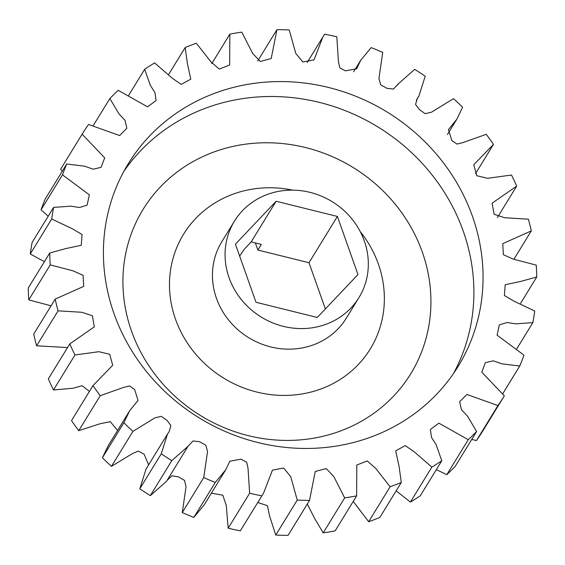 <?xml version="1.0" encoding="UTF-8"?>
<svg xmlns="http://www.w3.org/2000/svg" width="565" height="565" viewBox="0 0 565 565"><rect width="100%" height="100%" fill="white"/><g stroke="black" fill="none" stroke-linecap="round" stroke-linejoin="round"><path stroke-width="0.85" d="M114.038 313.737A193.576 179.479 31.5 0 0 276.073 446.173A193.576 179.479 31.5 0 0 458.229 366.247A193.576 179.479 31.5 0 0 472.432 216.282A193.576 179.479 31.5 0 0 310.39 83.846A193.576 179.479 31.5 0 0 128.241 163.772A193.576 179.479 31.5 0 0 114.038 313.737M273.065 192.623A73.047 67.729 -148.5 0 1 351.72 218.719A73.047 67.729 -148.5 0 1 358.959 297.564A73.047 67.729 -148.5 0 1 320.334 326.097A73.047 67.729 -148.5 0 1 241.679 300.001A73.047 67.729 -148.5 0 1 234.44 221.155A73.047 67.729 -148.5 0 1 273.065 192.623M471.719 439.436L476.465 440.545A248.36 230.28 31.5 0 0 482.87 430.834L504.333 395.846A248.36 230.28 -148.5 0 1 497.935 405.557L466.86 394.462L459.627 401.743L461.421 409.674L467.58 416.221L476.585 431.505L455.115 466.485A248.36 230.28 31.5 0 1 446.788 474.678L468.258 439.69L438.878 423.164L430.382 429.506L431.512 437.416L436.152 444.712L441.788 460.757L420.318 495.745A248.36 230.28 31.5 0 1 410.388 502.094L431.851 467.107L414.315 451.873L405.232 445.601L395.677 450.87L399.06 466.386L401.284 482.489L379.814 517.476A248.36 230.28 31.5 0 1 368.655 521.742L390.118 486.755L375.555 468.201L367.186 460.934L356.812 465.03L356.621 495.865L335.158 530.853A248.36 230.28 31.5 0 1 323.201 532.873L344.664 497.885L333.816 476.592L326.175 468.547L315.249 471.493L309.528 500.371L288.058 535.352A248.36 230.28 31.5 0 1 275.769 535.048L297.239 500.067L290.721 476.676L283.658 468.039L272.464 470.115L263.615 493.012L240.337 530.81L263.615 493.012M436.335 469.649L446.788 474.678M396.178 490.808L410.388 502.094M353.231 501.388L368.655 521.742M307.311 503.987L314.613 518.451L323.201 532.873M257.788 502.504L267.443 505.689L269.441 515.541L275.769 535.048M211.359 493.21L222.822 495.201L226.261 505.414L228.182 528.197A248.36 230.28 31.5 0 0 240.337 530.81M193.83 517.399L204.276 504.757L225.739 469.776L215.293 482.418L193.83 517.399A248.36 230.28 31.5 0 1 182.276 512.575L203.739 477.587L207.546 451.484L205.773 445.185L199.607 441.71L193.025 440.968L187.99 446.336L171.774 460.652L150.311 495.632L166.52 481.324L187.99 446.336M167.198 480.229L171.908 475.794L178.448 476.86L184.515 480.37L186.04 486.684L182.276 512.575M139.802 488.782L161.272 453.794L167.508 434.04L146.045 469.028L139.802 488.782A248.36 230.28 31.5 0 0 150.311 495.632M102.406 457.735L123.869 422.747L129.639 410.804L108.169 445.792L102.406 457.735A248.36 230.28 31.5 0 0 111.46 466.351L132.711 453.42L138.467 451.11L144.153 454.26L148.616 464.84M129.639 410.804L138.037 400.408L134.661 389.553L129.505 385.923L123.523 387.435L100.238 395.684A248.36 230.28 -148.5 0 1 92.978 385.634L71.515 420.621A248.36 230.28 31.5 0 0 78.768 430.671L99.864 423.814L110.274 421.652L117.584 430.452M92.978 385.634L112.703 365.258L109.702 354.29L98.882 351.698L74.961 354.99A248.36 230.28 -148.5 0 1 69.785 343.887L48.322 378.875A248.36 230.28 31.5 0 0 53.498 389.97L72.892 388.282L82.123 385.711L89.44 391.404M69.785 343.887L94.327 326.853L92.378 315.743L81.84 312.283L58.075 310.828A248.36 230.28 -148.5 0 1 55.179 299.111L33.709 334.099A248.36 230.28 31.5 0 0 36.612 345.815L67.539 347.553M55.179 299.111L83.705 286.384L83.083 275.31L72.963 270.812L50.229 264.907A248.36 230.28 -148.5 0 1 49.72 253.028L28.25 288.009A248.36 230.28 31.5 0 0 28.766 299.895L51.069 305.806M49.72 253.028L65.604 248.614L81.268 245.295L82.073 234.503L72.588 228.91L51.719 218.994A248.36 230.28 -148.5 0 1 53.611 207.397L32.149 242.385A248.36 230.28 31.5 0 0 30.256 253.982L44.402 261.694M53.611 207.397L70.809 206.161L79.46 207.51L87.13 205.109L89.369 194.854L62.489 174.846A248.36 230.28 -148.5 0 1 66.719 163.984L45.257 198.972A248.36 230.28 31.5 0 0 41.026 209.834L48.244 216.155M66.719 163.984L84.559 166.159L93.119 169.203L101.071 167.353L104.695 157.875L82.13 134.166L60.667 169.154L62.235 171.301M239.638 256.065L244.44 249.003L251.192 241.891L261.348 244.405L257.887 250.055L255.359 242.922M475.561 173.596L493.485 144.379L473.76 164.754L476.768 175.722L487.581 178.314L511.502 175.03A248.36 230.28 -148.5 0 1 516.678 186.125L492.136 203.16L494.093 214.269L504.63 217.73L528.388 219.185A248.36 230.28 -148.5 0 1 531.291 230.901L502.765 243.635L503.38 254.702L513.507 259.201L536.234 265.105A248.36 230.28 -148.5 0 1 536.75 276.991L520.859 281.398L505.202 284.718L504.39 295.516L513.882 301.11L534.744 311.018A248.36 230.28 -148.5 0 1 532.852 322.615L515.654 323.858L507.01 322.502L499.34 324.903L497.094 335.165L523.974 355.166A248.36 230.28 -148.5 0 1 519.744 366.028L501.911 363.853L493.351 360.816L485.392 362.666L481.776 372.137L504.333 395.846M497.461 217.447L516.678 186.125M513.931 259.194L531.291 230.901M520.598 303.306L536.75 276.991M516.756 348.845L532.852 322.615M502.765 393.699L519.744 366.028M476.465 440.545L497.935 405.557M228.182 528.197L249.652 493.21L248.021 468.286L246.714 462.184L241.008 459.175L229.821 461.224L225.739 469.776M167.508 434.04L169.105 431.681L170.92 425.579L166.943 420.311L161.293 416.356L155.015 417.803L132.923 431.363L111.46 466.351M100.238 395.684L78.768 430.671M74.961 354.99L53.498 389.97M58.075 310.828L36.612 345.815M50.229 264.907L28.766 299.895M51.719 218.994L30.256 253.982M62.489 174.846L41.026 209.834M82.13 134.166A248.36 230.28 -148.5 0 1 88.535 124.455L119.611 135.551L126.835 128.269L125.049 120.338L118.89 113.798L109.885 98.515L93.282 125.564M109.885 98.515A248.36 230.28 -148.5 0 1 118.212 90.322L147.585 106.856L156.081 100.506L154.958 92.596L150.318 85.308L144.682 69.255L128.665 95.351M144.682 69.255A248.36 230.28 -148.5 0 1 154.612 62.906L172.156 78.14L181.238 84.411L190.793 79.142L187.411 63.626L185.186 47.524L168.822 74.192M185.186 47.524A248.36 230.28 -148.5 0 1 196.345 43.258L210.907 61.811L219.277 69.085L229.651 64.982L229.842 34.147L211.769 63.612M229.842 34.147A248.36 230.28 -148.5 0 1 241.799 32.127L252.647 53.421L260.288 61.465L271.214 58.52L276.942 29.648L257.689 61.013M276.942 29.648A248.36 230.28 -148.5 0 1 289.231 29.952L295.749 53.343L302.812 61.973L313.999 59.904L322.855 37L324.663 34.19A248.36 230.28 -148.5 0 1 336.818 36.803L338.449 61.726L339.749 67.828L345.455 70.837L356.642 68.789L360.724 60.243L371.17 47.601A248.36 230.28 -148.5 0 1 382.724 52.425L378.917 78.528L380.697 84.828L386.856 88.31L393.438 89.051L398.48 83.677L414.689 69.368A248.36 230.28 -148.5 0 1 425.198 76.219L418.955 95.972L417.358 98.331L415.543 104.433L419.527 109.709L425.17 113.664L431.455 112.209L453.54 98.649A248.36 230.28 -148.5 0 1 462.594 107.265L456.831 119.208L448.426 129.604L451.809 140.459L456.965 144.089L462.947 142.585L486.232 134.329A248.36 230.28 -148.5 0 1 493.485 144.379M132.923 431.363A248.36 230.28 -148.5 0 1 123.869 422.747M171.774 460.652A248.36 230.28 -148.5 0 1 161.272 453.794M215.293 482.418A248.36 230.28 -148.5 0 1 203.739 477.587M261.807 495.83A248.36 230.28 -148.5 0 1 249.652 493.21M309.528 500.371A248.36 230.28 -148.5 0 1 297.239 500.067M356.621 495.865A248.36 230.28 -148.5 0 1 344.664 497.885M401.284 482.489A248.36 230.28 -148.5 0 1 390.118 486.755M441.788 460.757A248.36 230.28 -148.5 0 1 431.851 467.107M476.585 431.505A248.36 230.28 -148.5 0 1 468.258 439.69M325.362 308.935L308.998 262.725L257.887 250.055M251.192 241.891L276.123 201.253L337.397 216.444L308.998 262.725M337.397 216.444L357.97 274.548L317.276 317.466L256.002 302.275L235.421 244.172L276.123 201.253M123.855 171.35A193.576 179.479 -148.5 0 1 305.842 99.532A193.576 179.479 -148.5 0 1 463.272 231.205A193.576 179.479 -148.5 0 1 453.448 373.585M131.532 331.132A157.056 145.615 31.5 0 0 327.728 435.078A157.056 145.615 31.5 0 0 422.302 252.061A157.056 145.615 31.5 0 0 226.106 148.108A157.056 145.615 31.5 0 0 131.532 331.132M234.44 221.155L221.812 241.728A73.047 67.729 31.5 0 0 216.452 298.32A73.047 67.729 31.5 0 0 307.706 346.67A73.047 67.729 31.5 0 0 346.338 318.137L358.959 297.564M360.23 231.594A109.575 101.594 -148.5 0 1 378.352 264.017A109.575 101.594 -148.5 0 1 312.367 391.7A109.575 101.594 -148.5 0 1 175.489 319.176A109.575 101.594 -148.5 0 1 292.677 190.137M166.965 480.589L187.764 446.696M307.212 62.496L322.855 37M353.641 71.79L360.724 60.243M397.802 84.771L398.48 83.677M416.384 100.16L418.955 95.972M447.416 134.548L456.831 119.208"/></g></svg>
